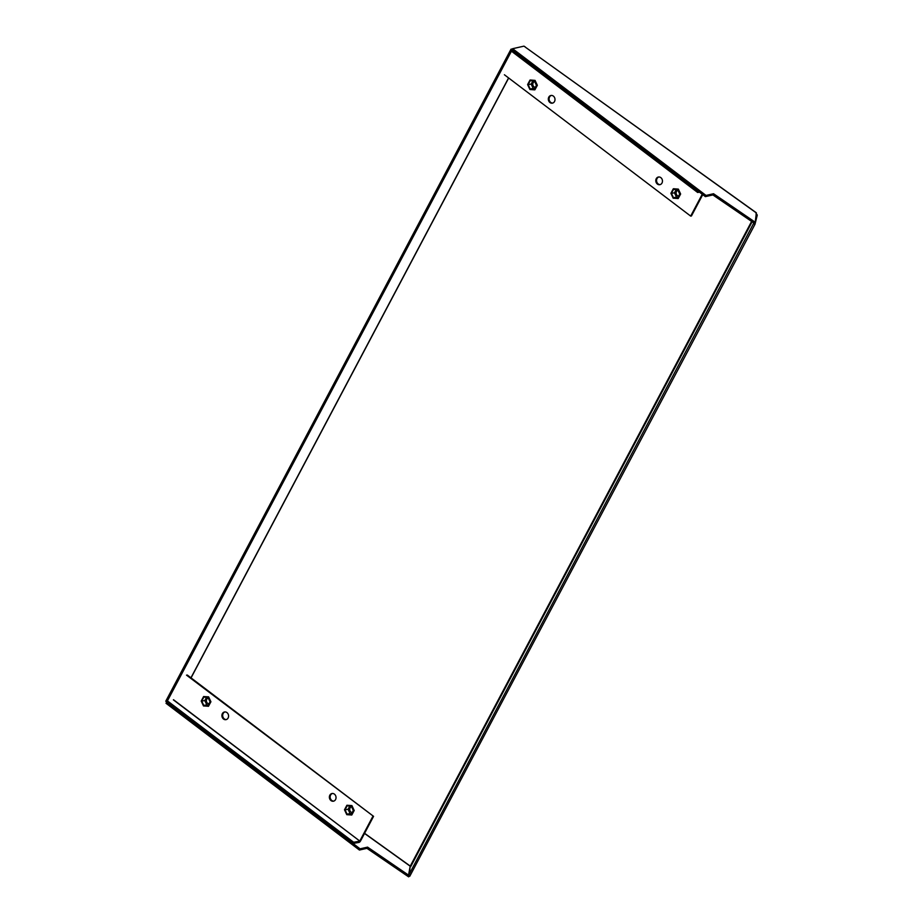 <?xml version="1.0" encoding="UTF-8"?>
<svg xmlns="http://www.w3.org/2000/svg" width="923" height="923" viewBox="0 0 923 923"><rect width="100%" height="100%" fill="white"/><g stroke="black" fill="none" stroke-linecap="round" stroke-linejoin="round"><path stroke-width="1.38" d="M208.286 698.03A2.931 2.492 -100 0 0 208.944 703.811A2.931 2.492 -100 0 1 208.286 698.03M203.602 696.542L208.621 696.853L210.906 701.745L208.506 706.257L203.487 705.945L201.214 701.053L203.602 696.542L208.275 696.911L210.548 701.815L208.16 706.326M201.745 701.088L203.764 705.426L207.906 705.772L210.017 701.768L207.998 697.43L203.856 697.096L201.745 701.088L204.791 700.557L206.81 704.895L208.298 705.01M208.644 696.9L210.548 701.815M206.51 697.303L204.791 700.557M206.81 704.895L203.764 705.426M677.967 190.3A2.931 2.492 -100 0 0 678.624 196.068A2.931 2.492 -100 0 1 677.978 190.3M673.294 188.8L678.313 189.123L680.586 194.015L678.197 198.526L673.179 198.203L670.906 193.311L673.294 188.8L677.955 189.18L680.239 194.072L677.851 198.583M677.597 198.03L679.709 194.026L677.69 189.688L673.548 189.353L671.436 193.357L673.455 197.695L677.597 198.03M676.201 189.573L674.482 192.815L676.501 197.153L677.99 197.28M676.501 197.153L673.455 197.695M674.482 192.815L671.436 193.357M351.571 806.76A2.931 2.492 -100 0 0 352.228 812.528A2.931 2.492 -100 0 1 351.571 806.76M346.898 805.26L351.917 805.583L354.19 810.475L351.801 814.986L346.783 814.663L344.498 809.771L346.898 805.26L351.559 805.641L353.844 810.532L351.455 815.044M345.029 809.817L347.048 814.155L351.19 814.49L353.313 810.486L351.294 806.148L347.152 805.814L345.029 809.817L348.075 809.275L350.094 813.613L351.594 813.74M358.482 804.914A4.154 3.519 80 0 1 359.67 805.802M349.794 806.033L348.075 809.275M350.094 813.613L347.048 814.155M534.105 81.801A2.931 2.492 -100 0 0 535.34 87.35A2.931 2.492 -100 0 1 534.682 81.57A2.931 2.492 -100 0 0 534.105 81.812M534.913 89.796L537.348 85.297L535.063 80.393L530.39 80.013L535.017 80.393L537.301 85.285L534.555 89.866L529.894 89.485L527.61 84.593L529.998 80.082L534.671 80.451L536.955 85.354L534.555 89.866M534.302 89.312L536.425 85.308L534.394 80.97L530.264 80.636L528.141 84.639L530.16 88.977L534.302 89.312M532.906 80.843L531.187 84.097L533.206 88.435L534.705 88.55M533.206 88.435L530.16 88.977M531.187 84.097L528.141 84.639M658.837 176.974A3.9 3.311 -100 0 0 657.026 178.554A3.9 3.311 -100 0 0 657.061 182.604A3.9 3.311 -100 0 0 660.187 184.612M661.999 183.031A3.9 3.311 -100 0 0 661.849 178.785A3.9 3.311 -100 0 0 658.445 177.02A3.9 3.311 -100 0 0 656.265 178.681A3.9 3.311 -100 0 0 656.415 182.939A3.9 3.311 -100 0 0 659.807 184.704A3.9 3.311 -100 0 0 661.999 183.031M551.366 95.427A3.9 3.311 -100 0 0 549.554 97.007A3.9 3.311 -100 0 0 549.6 101.069A3.9 3.311 -100 0 0 552.715 103.064M554.527 101.495A3.9 3.311 -100 0 0 554.377 97.238A3.9 3.311 -100 0 0 550.985 95.473A3.9 3.311 -100 0 0 548.793 97.146A3.9 3.311 -100 0 0 548.943 101.392A3.9 3.311 -100 0 0 552.335 103.168A3.9 3.311 -100 0 0 554.527 101.495M504.408 74.763L690.681 216.097L691.442 215.97L702.738 194.638M690.681 216.097L702.241 194.257M678.197 198.526L680.632 194.015L678.359 189.123L673.686 188.742M698.307 191.269L697.661 192.48L511.388 51.146L512.023 49.934L698.307 191.269M699.472 192.157L697.661 192.48M359.416 850.037L360.062 848.825L166.682 702.103L166.036 703.303L359.416 850.037L366.95 848.341L408.635 876.85L409.108 875.95M360.062 848.825L367.585 847.129L408.577 875.166M409.789 870.251L410.181 866.189L408.462 875.639L753.849 222.951M186.515 675.14L373.561 816.347L360.547 840.934A1.604 0.623 127.2 0 1 359.012 842.399L352.99 843.46L166.682 702.103M525.302 46.981L523.952 46.15L512.634 48.7L706.014 195.434L713.548 193.738L755.233 222.247L756.364 212.809L525.395 47.188M706.014 195.434L705.38 196.634L712.902 194.938L754.587 223.447L755.233 222.247M705.38 196.634L512 49.911L512.634 48.7M410.1 867.043L410.62 866.443M756.029 213.928L756.364 212.809M408.462 875.639L409.766 876.273L755.002 224.243L757.229 215.267A2.446 0.877 27.9 0 0 756.191 213.882M755.002 224.243L753.687 223.608M512.496 48.965L511.007 49.184L165.771 701.215L166.786 701.988M511.007 49.184L512.011 49.957M511.434 51.18L167.398 700.949M713.548 193.738L712.902 194.938M366.95 848.341L367.585 847.129M333.768 801.118A3.9 3.311 80 0 1 330.642 799.11A3.9 3.311 80 0 1 330.607 795.049A3.9 3.311 80 0 1 332.418 793.48M329.846 795.188A3.9 3.311 80 0 1 332.026 793.515A3.9 3.311 80 0 1 335.418 795.28A3.9 3.311 80 0 1 335.568 799.537A3.9 3.311 80 0 1 333.388 801.21A3.9 3.311 80 0 1 329.996 799.433A3.9 3.311 80 0 1 329.846 795.188M226.297 719.571A3.9 3.311 80 0 1 223.181 717.563A3.9 3.311 80 0 1 223.135 713.514A3.9 3.311 80 0 1 224.947 711.933M222.374 713.641A3.9 3.311 80 0 1 224.554 711.979A3.9 3.311 80 0 1 227.958 713.744A3.9 3.311 80 0 1 228.108 717.99A3.9 3.311 80 0 1 225.916 719.663A3.9 3.311 80 0 1 222.524 717.898A3.9 3.311 80 0 1 222.374 713.641M372.8 816.486L359.785 841.061L173.501 699.726M187.277 675.013L373.561 816.347M351.928 805.617L354.213 810.521L351.628 815.009M210.917 701.792L208.344 706.291M173.374 699.853L359.785 841.061M359.647 841.188L353.624 842.249L167.432 700.903M352.99 843.46L353.624 842.249M166.717 702.126L167.351 700.915M364.516 833.423L410.181 866.189M525.072 46.958L756.133 212.786M751.61 221.416L410.274 866.097L364.585 833.307M191.061 677.874L508.677 78.005M410.677 866.651L752.13 221.762M508.585 77.924L190.957 677.805"/></g></svg>
